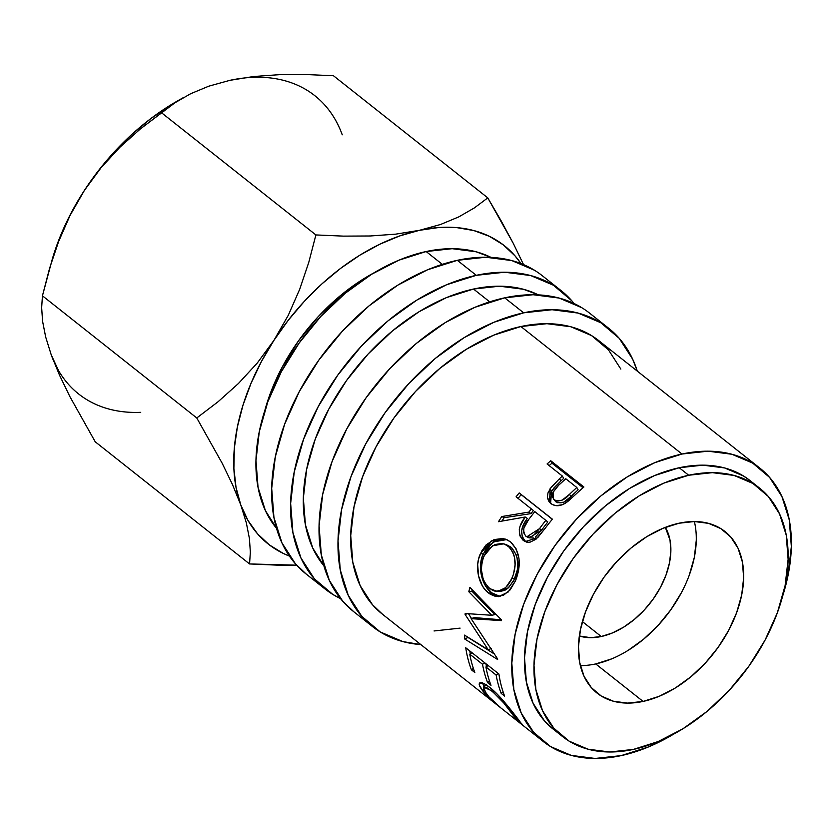 <?xml version="1.0" encoding="UTF-8"?>
<svg xmlns="http://www.w3.org/2000/svg" width="833" height="833" viewBox="0 0 833 833"><rect width="100%" height="100%" fill="white"/><g stroke="black" fill="none" stroke-linecap="round" stroke-linejoin="round"><path stroke-width="1.25" d="M372.434 626.499A190.236 123.128 -51.6 0 0 420.852 644.607L402.88 641.587L380.212 631.935L361.782 616.337L348.288 595.408L340.27 569.928L338.021 540.898L341.634 509.421L350.964 476.705L365.656 444.02L385.148 412.616L408.691 383.701L435.367 358.377L464.168 337.625L493.979 322.246L523.665 312.823L504.715 297.829A190.236 123.128 128.4 0 0 341.707 438.876A190.236 123.128 128.4 0 0 353.484 611.495L372.434 626.499A190.236 123.128 -51.6 0 1 360.658 453.881A190.236 123.128 -51.6 0 1 523.665 312.823L552.071 309.73L578.102 313.073L600.78 322.725L619.211 338.313L632.695 359.252L637.307 371.133A190.236 123.128 -51.6 0 0 608.559 328.16L589.608 313.156A190.236 123.128 128.4 0 0 504.715 297.829L523.665 312.823A190.236 123.128 -51.6 0 1 608.559 328.16M325.057 589.004A190.236 123.128 -51.6 0 0 340.551 598.625L332.836 594.439L314.395 578.841L300.911 557.902L292.893 532.433L290.644 503.392L294.257 471.915L303.587 439.21L318.279 406.525L337.771 375.121L361.303 346.205L387.991 320.882L416.792 300.13L446.603 284.751L476.289 275.327L457.338 260.323A190.236 123.128 128.4 0 0 294.32 401.381A190.236 123.128 128.4 0 0 306.107 573.999L325.057 589.004A190.236 123.128 -51.6 0 1 313.27 416.375A190.236 123.128 -51.6 0 1 476.289 275.327L504.683 272.224L530.725 275.567L553.393 285.219L571.834 300.817L574.104 303.535A190.236 123.128 -51.6 0 0 561.171 290.665L542.221 275.661A190.236 123.128 128.4 0 0 457.338 260.323L476.289 275.327A190.236 123.128 -51.6 0 1 561.171 290.665M580.362 665.609A103.042 66.692 128.4 0 0 595.71 663.932L643.097 701.428A103.042 66.692 -51.6 0 1 597.105 693.118A103.042 66.692 -51.6 0 1 590.732 599.625A103.042 66.692 -51.6 0 1 679.03 523.218L694.41 521.541L708.519 523.353L720.795 528.58L730.78 537.025L738.09 548.364L742.432 562.16L743.65 577.894L741.693 594.939L736.643 612.661L728.677 630.362L718.119 647.376L705.374 663.037L690.921 676.75L675.313 687.996L659.163 696.326L643.097 701.428L627.707 703.104L613.598 701.292L601.322 696.065L591.336 687.621L584.037 676.281L579.685 662.485L578.466 646.752L580.424 629.706L585.484 611.984L593.44 594.283L603.998 577.269L616.743 561.609L631.195 547.895L646.804 536.65L662.953 528.32L679.03 523.218A103.042 66.692 -51.6 0 1 725.012 531.527A103.042 66.692 -51.6 0 1 731.384 625.021A103.042 66.692 -51.6 0 1 643.097 701.428L595.71 663.932A103.042 66.692 128.4 0 0 694.378 521.541M264.779 410.659L269.986 394.311L282.231 367.082L298.474 340.905L318.091 316.811L340.322 295.705L364.323 278.42L373.767 272.953A158.53 102.605 128.4 0 0 264.79 410.627M759.446 488.013L749.971 480.516A158.53 102.605 128.4 0 0 679.228 467.74L688.704 475.237A158.53 102.605 -51.6 0 1 759.446 488.013A158.53 102.605 -51.6 0 1 769.255 631.862A158.53 102.605 -51.6 0 1 633.413 749.408L658.153 741.557L682.998 728.74L706.998 711.444L729.229 690.349L748.846 666.244L765.09 640.077L777.335 612.838L785.113 585.578L788.122 559.349L786.248 535.161L779.563 513.93L768.318 496.478L752.959 483.484L734.071 475.435L712.371 472.655L688.704 475.237L679.228 467.74A158.53 102.605 128.4 0 0 543.387 585.276A158.53 102.605 128.4 0 0 553.195 729.135L562.671 736.632A158.53 102.605 -51.6 0 1 552.862 592.784A158.53 102.605 -51.6 0 1 688.704 475.237L663.963 483.088L639.119 495.906L615.118 513.201L592.888 534.297L573.271 558.402L557.027 584.568L544.782 611.807L537.004 639.067L533.995 665.296L535.869 689.485L542.554 710.716L553.799 728.167L569.158 741.162L588.046 749.211L609.746 751.991L633.413 749.408A158.53 102.605 -51.6 0 1 562.671 736.632M442.323 264.342L426.142 251.535A174.389 112.872 128.4 0 0 281.96 370.57A174.389 112.872 128.4 0 0 276.535 528.33L265.383 510.567L258.032 487.211L255.97 460.597L259.282 431.744L267.83 401.766L281.304 371.799L299.172 343.009L320.747 316.509L345.206 293.289L371.612 274.276L398.934 260.177L426.142 251.535L442.323 264.342M489.7 301.848L473.519 289.041A174.389 112.872 128.4 0 0 329.347 408.066A174.389 112.872 128.4 0 0 323.912 565.836L312.76 548.062L305.409 524.717L303.347 498.103L306.659 469.25L315.207 439.262L328.681 409.305L346.549 380.514L368.124 354.004L392.582 330.795L418.989 311.771L446.311 297.673L473.519 289.041L489.7 301.848M759.811 468.084L598.719 340.593A174.389 112.872 128.4 0 0 520.896 326.536L681.988 454.027L520.896 326.536A174.389 112.872 128.4 0 0 371.476 455.828A174.389 112.872 128.4 0 0 382.274 614.067L543.355 741.557A174.389 112.872 -51.6 0 1 532.568 583.329A174.389 112.872 -51.6 0 1 681.988 454.027A174.389 112.872 -51.6 0 1 759.811 468.084A174.389 112.872 -51.6 0 1 782.541 596.48L788.039 575.405L791.35 546.552L789.288 519.938L781.937 496.593L769.577 477.392L752.678 463.096L731.895 454.256L708.029 451.184L681.988 454.027L654.78 462.669L627.457 476.768L601.051 495.781L576.592 519.001L555.017 545.5L537.15 574.291L523.676 604.258L515.127 634.236L511.816 663.089L513.878 689.703L521.229 713.058L533.589 732.249L550.488 746.545L571.271 755.396L595.137 758.457L621.179 755.614A174.389 112.872 -51.6 0 1 543.355 741.557M583.912 487.003A174.389 112.872 128.4 0 0 575.967 494.115L567.742 501.539L562.41 504.704L556.059 505.693L552.425 504.548L550.176 502.903L548.458 500.768L547.385 497.093L547.979 492.917L551.071 487.42L559.505 478.683A174.389 112.872 -51.6 0 1 562.39 476.07L547.083 463.96A174.389 112.872 -51.6 0 1 550.748 460.753L583.912 487.003L550.748 460.753L551.967 463.179A170.421 110.3 128.4 0 0 549.166 465.605A170.421 110.3 128.4 0 1 551.967 463.179L583.027 487.763L551.967 463.179L550.748 460.753A174.389 112.872 -51.6 0 0 547.083 463.96L562.39 476.07L563.691 478.423A170.421 110.3 128.4 0 0 560.869 480.974L559.505 478.683L550.019 488.836L549.749 502.476L550.905 503.528C555.33 506.766 560.536 506.412 566.534 502.455L575.967 494.115A174.389 112.872 -51.6 0 1 583.912 487.003M552.383 519.178A174.389 112.872 128.4 0 0 545.49 527.883L535.952 539.274L530.194 542.106L528.257 542.283L523.166 540.325L519.896 535.838L519.292 529.528L520.094 526.185L525.196 517.012L498.498 521.697A174.389 112.872 -51.6 0 1 501.789 516.543L528.893 512.097A174.389 112.872 -51.6 0 1 531.392 508.911L516.085 496.801A174.389 112.872 -51.6 0 1 519.219 492.928L552.383 519.178L521.146 494.625A170.421 110.3 128.4 0 0 518.095 498.394A170.421 110.3 128.4 0 1 521.146 494.625L552.3 519.271L519.219 492.928A174.389 112.872 -51.6 0 0 516.085 496.801L533.391 510.514A170.421 110.3 128.4 0 0 530.954 513.628L528.893 512.097L501.789 516.543L504.121 517.699A170.421 110.3 128.4 0 0 501.966 521.031A170.421 110.3 128.4 0 1 504.121 517.699L530.954 513.628L528.893 512.097A174.389 112.872 -51.6 0 1 531.392 508.911L533.391 510.514A170.421 110.3 128.4 0 0 530.954 513.628L504.121 517.699L501.789 516.543A174.389 112.872 -51.6 0 0 498.498 521.697L525.196 517.012C518.147 526.06 517.47 533.828 523.166 540.325L525.196 541.585L537.691 537.702L545.49 527.883A174.389 112.872 -51.6 0 1 552.383 519.178M490.304 594.293L485.254 589.889L482.38 585.891L478.538 575.853L477.684 564.514L478.631 558.901L481.63 551.186L486.201 544.813L494.177 539.565L502.851 538.493L506.922 539.69L510.577 541.939L516.231 549.03L519.032 558.849L518.678 570.032L515.481 580.84L510.181 589.858L503.382 595.335L495.874 596.532L490.304 594.293M465.106 614.452A174.389 112.872 -51.6 0 1 465.189 613.505L491.741 615.275L468.823 591.742A174.389 112.872 -51.6 0 1 469.885 587.38L501.539 620.002A174.389 112.872 128.4 0 0 501.404 620.616L471.103 618.659L497.613 658.924A174.389 112.872 128.4 0 0 497.634 659.507L464.783 639.057A174.389 112.872 -51.6 0 1 464.543 635.131L488.284 649.792L465.106 614.452A174.389 112.872 -51.6 0 1 465.189 613.505L491.741 615.275L494.844 614.619L491.741 615.275L468.823 591.742A174.389 112.872 -51.6 0 1 469.885 587.38L501.539 620.002A174.389 112.872 -51.6 0 0 501.404 620.616L471.103 618.659L474.258 617.597L471.103 618.659L497.613 658.924A174.389 112.872 -51.6 0 0 497.634 659.507L464.783 639.057A174.389 112.872 -51.6 0 1 464.543 635.131L488.284 649.792L491.46 648.345L488.284 649.792L465.106 614.452L468.261 613.38L465.106 614.452M498.915 674.012A174.389 112.872 128.4 0 0 504.6 696.086L501.206 693.4A174.389 112.872 -51.6 0 1 496.124 675.022L485.92 666.952A174.389 112.872 128.4 0 0 491.001 685.32L487.597 682.633A174.389 112.872 -51.6 0 1 482.515 664.255L469.76 654.165A174.389 112.872 128.4 0 0 474.841 672.533L471.436 669.836A174.389 112.872 -51.6 0 1 465.751 647.762L498.915 674.012L465.751 647.762A174.389 112.872 -51.6 0 0 471.436 669.836L474.841 672.533A174.389 112.872 -51.6 0 1 469.76 654.165L482.515 664.255L484.816 662.86L482.515 664.255A174.389 112.872 -51.6 0 0 487.597 682.633L491.001 685.32A174.389 112.872 -51.6 0 1 485.92 666.952L496.124 675.022L498.426 673.626L496.124 675.022A174.389 112.872 -51.6 0 0 501.206 693.4L504.6 696.086A174.389 112.872 -51.6 0 1 498.915 674.012M518.969 720.222L517.637 718.546C511.722 710.913 499.384 694.743 490.106 687.704C485.587 684.143 482.349 682.466 480.37 682.696C478.246 683.331 479.058 686.1 482.807 690.984L483.754 689.995L482.807 690.984C486.941 696.024 492.897 701.615 500.685 707.758L500.518 707.467C494.313 702.375 489.544 697.773 486.191 693.66L483.452 687.069L491.345 690.619L492.47 689.662L491.345 690.619C500.289 698.72 507.88 707.071 514.117 715.693L514.836 714.943L514.117 715.693C517.501 719.889 518.636 721.638 517.532 720.93L521.927 724.012L517.532 720.93L503.767 702.979L492.792 691.807L486.326 687.329L483.525 687.006L483.463 689.339L488.867 696.773L500.685 707.758L490.366 698.96L483.536 691.9L479.371 685.226L479.693 682.945L484.285 683.768L490.106 687.704L497.488 694.41L505.142 702.906L522.343 724.741M601.239 636.516L582.382 621.585L601.239 636.516A71.336 46.169 -51.6 0 1 579.351 635.995L590.587 637.672L601.239 636.516A71.336 46.169 -51.6 0 0 658.403 591.055A71.336 46.169 -51.6 0 0 665.328 527.362L670.013 540.096L670.857 550.988L669.503 562.796L666.004 575.062L660.496 587.317L653.187 599.094L644.357 609.933L634.35 619.429L623.553 627.207L612.37 632.976L601.239 636.516M673.543 734.196A174.389 112.872 -51.6 0 1 621.179 755.614L648.386 746.982L673.543 734.196M538.368 294.872A174.389 112.872 128.4 0 0 473.519 289.041L499.561 286.198L523.426 289.259L538.368 294.872M490.991 257.376A174.389 112.872 128.4 0 0 426.142 251.535L452.173 248.692L476.049 251.764L490.991 257.376M52.333 258.959L61.538 233.261L71.909 211.53L84.414 190.382L101.085 167.693L119.89 147.254L140.246 129.021L161.56 112.788L315.894 234.937L308.783 262.333L299.745 289.166L288.28 315.291L273.922 340.374L257.251 363.053L238.446 383.492L218.09 401.735L196.775 417.968L222.172 463.242L232.522 484.66L240.758 504.871A190.236 123.128 -51.6 0 1 273.922 340.374L257.251 363.053L238.446 383.492L218.09 401.735L196.775 417.968L222.172 463.242L232.522 484.66L240.758 504.871A190.236 123.128 -51.6 0 0 289.447 556.1L283.105 553.341L269.319 544.876L257.543 533.849L247.963 520.438L240.758 504.871L236.031 487.43L233.886 468.406L234.344 448.123L237.395 426.923L242.997 405.171L251.056 383.253L261.427 361.522L273.922 340.374L288.353 320.143L304.451 301.202L321.954 283.855L340.551 268.413L359.939 255.127L379.775 244.236L399.715 235.926L419.426 230.325L438.575 227.544L456.828 227.628L473.873 230.574L489.419 236.322L503.194 244.787L514.971 255.825L520.979 263.561A190.236 123.128 -51.6 0 0 419.426 230.325L395.685 234.156L370.258 235.978L343.446 236.124L315.894 234.937L308.783 262.333L299.745 289.166L288.28 315.291L273.922 340.374A190.236 123.128 -51.6 0 1 419.426 230.325L395.685 234.156L370.258 235.978L343.446 236.124L315.894 234.937L161.56 112.788L174.94 102.782L190.622 93.744L208.812 86.174L229.908 80.332L253.659 76.511L279.076 74.689L305.888 74.543L333.45 75.73L487.784 197.879L474.404 207.886L458.712 216.924L440.532 224.493L419.426 230.325L440.532 224.493L458.712 216.924L474.404 207.886L487.784 197.879L333.45 75.73L305.888 74.543L279.076 74.689L253.659 76.511L229.908 80.332A190.236 123.128 128.4 0 1 342.248 134.8M553.56 729.416L544.324 720.67L533.078 703.219L526.394 681.988L524.519 657.799L527.528 631.56L535.307 604.31L547.552 577.071L563.795 550.894L583.412 526.8L605.643 505.693L629.644 488.409L654.488 475.591L679.228 467.74L702.896 465.158L724.595 467.938L743.484 475.987L750.346 480.818M501.174 220.912L487.784 197.879L513.315 243.434L501.174 220.912M523.676 264.904L513.315 243.434L523.676 264.904M277.077 565.128L296.642 565.18L249.556 563.941L277.077 565.128M58.456 370.435L51.24 354.879L59.476 375.089L69.826 396.508L95.222 441.792L249.556 563.941L250.348 552.133L249.411 538.482L246.318 522.76L240.758 504.871L246.318 522.76L249.411 538.482L250.348 552.133L249.556 563.941L95.222 441.792L69.826 396.508L59.476 375.089L51.24 354.879L45.669 336.99L42.577 321.267L41.65 307.627L42.441 295.819L52.396 258.761A190.236 123.128 128.4 0 1 84.414 190.382L98.835 170.151L114.933 151.21L132.437 133.863L151.033 118.421L177.429 100.991M140.725 412.335A190.236 123.128 128.4 0 1 51.24 354.879L45.669 336.99L42.577 321.267L41.65 307.627L42.441 295.819L196.775 417.968L42.441 295.819L49.553 268.413L58.591 241.58L70.055 215.455L84.414 190.382L101.085 167.693L119.89 147.254L140.246 129.021L174.94 102.782L190.622 93.744L208.812 86.174L229.908 80.332M183.135 97.732L177.127 101.157A190.236 123.128 128.4 0 0 84.414 190.382L70.055 215.455L58.591 241.58L49.553 268.413M595.71 663.932L611.786 658.83M627.936 650.5L643.534 639.255L657.997 625.541L670.742 609.881L681.3 592.867M689.255 575.155L694.316 557.444L696.273 540.388M518.844 720.076L517.532 720.93M484.223 686.371L482.338 682.945M480.37 682.696L479.589 683.029M482.213 682.56L484.369 686.579M503.122 691.921L501.206 693.4L503.122 691.921M488.221 665.546L485.92 666.952L488.221 665.546M489.512 681.155L487.597 682.633L489.512 681.155M485.91 663.724A170.421 110.3 128.4 0 0 486.514 666.587A170.421 110.3 128.4 0 1 485.91 663.724M472.061 652.76L469.76 654.165L472.061 652.76M473.352 668.358L471.436 669.836L473.352 668.358M469.75 650.927A170.421 110.3 128.4 0 0 470.353 653.801A170.421 110.3 128.4 0 1 469.75 650.927M471.53 618.513L468.51 613.765L471.53 618.513M467.938 637.235A170.421 110.3 128.4 0 0 467.948 637.422L464.783 639.057L467.948 637.422L494.073 653.811L467.948 637.422A170.421 110.3 128.4 0 1 467.938 637.235M501.331 619.783L474.258 617.597L501.331 619.783M472.228 589.795A170.421 110.3 128.4 0 0 471.905 591.191L468.823 591.742L471.905 591.191L494.844 614.619L471.905 591.191A170.421 110.3 128.4 0 1 472.228 589.795M488.534 593.034L491.543 592.752C482.099 585.984 476.976 566.992 483.234 553.935L480.443 553.633C474.039 567.054 479.1 586.276 488.534 593.034L498.571 596.647L508.182 592.013L515.481 580.84C521.77 564.535 520.146 551.571 510.577 541.939L505.506 539.128L491.241 540.94L480.443 553.633L483.234 553.935L493.209 541.95L506.683 539.586L496.78 540.273L488.888 545.323L485.722 549.28L482.255 556.454L480.568 564.566L481.484 575.707L485.379 585.651L491.543 592.752L488.534 593.034M500.123 596.438L491.543 592.752L498.852 596.282M506.079 544.543L512.087 548.187L516.325 555.049M517.022 557.402L517.751 565.409L517.303 569.98L513.846 580.632L507.838 588.337L504.975 590.222L500.685 591.347M497.613 591.482L500.716 591.347L508.661 587.619L514.773 578.664C519.854 565.555 518.501 554.997 510.733 546.989L506.152 544.563L503.684 543.834L508.182 546.219C515.929 554.237 517.199 564.951 511.983 578.362L505.714 587.619L497.603 591.482L489.887 588.66C481.318 580.476 479.319 569.647 483.921 556.152L492.407 545.813L503.684 543.834M514.773 578.664L511.983 578.362L514.773 578.664M526.446 542.023L523.166 540.325L525.561 541.377C519.854 534.89 520.448 527.247 527.341 518.438L525.196 517.012L527.341 518.438L523.707 524.259L521.614 530.694L522.27 536.921L524.551 540.482L527.091 542.398M528.174 537.316L527.476 536.66M533.589 537.993L528.945 537.826M526.789 536.775L529.142 537.931L541.679 530.038L539.534 528.622A174.389 112.872 -51.6 0 1 545.844 520.354L547.843 521.958A170.421 110.3 128.4 0 0 541.679 530.038L539.534 528.622L526.841 536.796L525.842 536.171C522.353 531.246 523.259 525.727 528.57 519.636L534.786 511.608L547.843 521.958A170.421 110.3 128.4 0 0 541.679 530.038L535.338 537.118M550.613 503.288L551.613 490.897L550.019 488.836L551.613 490.897L560.869 480.974L559.505 478.683A174.389 112.872 -51.6 0 1 562.39 476.07L563.691 478.423A170.421 110.3 128.4 0 0 560.869 480.974L554.007 487.867L550.478 492.865L549.103 499.019L551.144 503.955M553.445 499.082L555.934 501.83L553.404 499.04L553.122 491.97L558.704 485.191L565.794 478.767L576.842 487.513L578.144 489.866A170.421 110.3 128.4 0 0 570.99 496.499L563.722 502.226L557.548 502.726L554.695 500.456M578.144 489.866A170.421 110.3 128.4 0 0 570.99 496.499L569.522 494.302A174.389 112.872 -51.6 0 1 576.842 487.513L578.144 489.866M569.522 494.302C564.607 500.185 559.516 502.039 554.247 499.862L555.934 501.83C561.14 504.069 566.159 502.289 570.99 496.499L569.522 494.302A174.389 112.872 -51.6 0 1 576.842 487.513L565.794 478.767L558.704 485.191L552.831 492.605L552.331 496.718L554.247 499.862L557.818 501.091L562.108 500.185L569.522 494.302M511.035 580.372L513.555 574.062L515.075 564.847L514.44 556.788L512.816 552.071L509.536 547.406L505.204 544.397L501.903 543.46L494.927 544.532L488.555 548.947L485.972 552.279L483.088 558.266L481.557 565.055L481.391 569.762L483.109 578.8L484.9 582.746L488.513 587.463L492.803 590.493L495.874 591.399L503.517 589.379L507.609 585.609L511.035 580.372M545.844 520.354L534.786 511.608L528.57 519.636L523.832 528.268L523.749 532.828L525.842 536.171L529.33 537.223L533.224 535.775L539.534 528.622A174.389 112.872 -51.6 0 1 545.844 520.354M534.442 270.225L511.774 260.573L485.733 257.23L457.338 260.323L427.652 269.746L397.841 285.125L369.04 305.878L342.353 331.201L318.82 360.116L299.328 391.52L284.636 424.216L275.296 456.921L271.693 488.398L273.942 517.428L281.96 542.908L295.444 563.847L306.534 574.343M620.845 369.092L608.486 349.902L591.586 335.605L570.803 326.755L546.937 323.693L520.896 326.536L493.698 335.168L466.365 349.266L439.959 368.29L415.5 391.5L393.926 418.01L376.058 446.8L362.594 476.757L354.035 506.745L350.724 535.598L352.786 562.213L360.137 585.568L372.507 604.758L382.67 614.379M434.055 630.966L460.087 628.124M581.83 307.721L559.151 298.068L533.12 294.726L504.715 297.829L475.029 307.252L445.218 322.631L416.417 343.383L389.74 368.696L366.197 397.622L346.705 429.026L332.013 461.711L322.683 494.417L319.07 525.894L321.319 554.924L329.337 580.403L342.821 601.343L353.91 611.839M486.295 684.497L483.452 687.069"/></g></svg>
